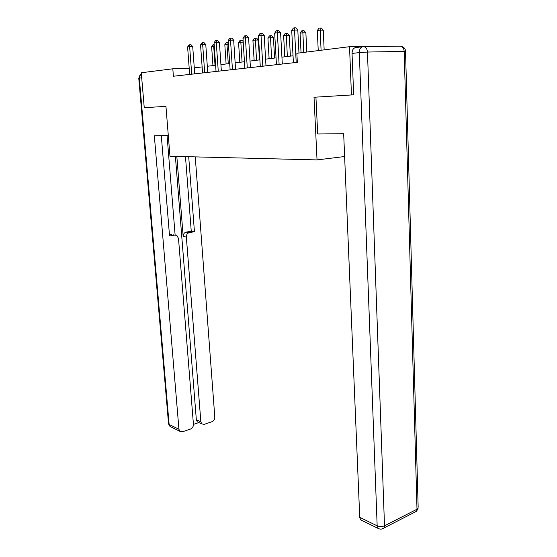 <?xml version="1.0" encoding="UTF-8"?>
<svg xmlns="http://www.w3.org/2000/svg" width="557" height="557" viewBox="0 0 557 557"><rect width="100%" height="100%" fill="white"/><g stroke="black" fill="none" stroke-linecap="round" stroke-linejoin="round"><path stroke-width="0.84" d="M397.517 46.224L349.531 46.697L296.86 53.284L297.327 62.335L173.394 76.246L172.809 68.803L141.262 72.751L144.249 107.689L145.85 107.592M353.27 94.836L314.023 97.252L317.037 159.908L344.623 156.538M317.037 159.908L169.976 156.259L165.944 106.359L144.249 107.689M351.453 94.948L349.531 46.697M189.206 68.323L172.809 68.803M293.038 55.804L281.933 57.155M276.063 57.872L265.598 59.153M259.882 59.85L250.023 61.054M244.446 61.736L235.145 62.878M229.707 63.54L220.92 64.612M215.622 65.26L207.315 66.276M202.135 66.91L194.275 67.87M314.023 97.252L315.93 97.134L317.692 133.986L343.669 133.708L359.738 517.342L377.166 525.829L359.3 52.595L352.038 53.43L353.667 94.815L315.93 97.134M194.72 73.851L192.708 46.621L189.645 46.656L191.699 74.185M187.605 46.976L188.99 44.901L189.805 44.769L189.645 46.656L187.605 46.976L189.659 74.415M189.805 44.769L191.03 44.762L192.708 46.621M215.03 65.336L213.714 46.398L211.639 46.711L212.955 65.587M214.313 46.391L213.714 46.398L214.187 44.553M211.639 46.711L213.011 44.685L213.839 44.553M168.305 135.595L154.338 135.748L178.943 429.259L179.848 431.285L182.473 431.786L190.557 429.022C192.457 428.152 193.418 426.592 193.432 424.357L178.498 238.417L176.847 235.479L173.512 234.866M161.293 135.671L169.544 235.987L174.835 235.082M198.508 422.401L197.269 421.83L196.343 419.783L200.854 421.851L201.787 423.912L204.238 424.35L212.022 421.691C213.86 420.848 214.786 419.324 214.807 417.13L195.256 156.886M193.432 424.399L198.856 422.561M189.331 232.596C187.354 233.174 186.365 234.657 186.344 237.045L183.176 236.544C183.19 234.163 184.186 232.687 186.149 232.116L189.331 232.596L194.442 231.719L188.698 156.719M200.854 421.851L186.344 237.045M145.635 107.605L165.944 106.359M167.065 135.609L175.121 235.047M183.176 236.544L176.834 156.426M196.343 419.783L175.392 156.392M186.149 232.116L191.253 231.246L185.481 156.642M191.253 231.246L194.442 231.719M169.46 234.963L171.695 234.581M362.022 520.53L360.644 519.855L359.738 517.342M352.038 53.43C352.149 49.893 353.423 47.93 355.86 47.547L362.53 46.725M207.747 72.389L205.77 44.56L202.671 44.588L204.691 72.73M200.548 44.922L201.968 42.805L202.818 42.666L202.671 44.588L200.548 44.922L202.567 72.967M202.818 42.666L204.057 42.659L205.77 44.56M221.345 70.857L219.409 42.409L216.283 42.429L218.26 71.205M214.062 42.785L215.524 40.612L216.415 40.473L216.283 42.429L214.062 42.785L216.046 71.456M216.415 40.473L217.669 40.466L219.409 42.409M228.266 63.714L226.984 44.372L224.819 44.699L226.107 63.978M228.44 44.358L226.984 44.372L227.096 42.492L228.321 42.527M224.819 44.699L226.226 42.624L227.096 42.492M242.079 62.029L240.826 42.255L238.57 42.604L239.823 62.3M243.221 42.241L240.826 42.255L240.916 40.341L242.114 40.334L243.179 41.517M238.57 42.604L240.011 40.48L240.916 40.341M235.562 69.263L233.668 40.16L230.514 40.174L232.443 69.618M228.189 40.543L229.693 38.329L230.626 38.175L230.514 40.174L228.189 40.543L230.125 69.876M230.626 38.175L231.886 38.168L233.668 40.16M250.427 67.599L248.589 37.806L245.4 37.813L247.28 67.947M242.97 38.203L244.523 35.933L245.491 35.773L245.4 37.813L242.97 38.203L244.857 68.226M245.491 35.773L246.772 35.773L248.589 37.806M265.988 65.851L264.213 35.342L260.996 35.349L262.82 66.206M258.448 35.752L260.049 33.42L261.066 33.26L260.996 35.349L258.448 35.752L260.272 66.492M261.066 33.26L262.354 33.26L264.213 35.342M259.485 59.898L258.302 40.034L255.28 40.048L252.92 40.41L254.145 60.553M256.498 60.267L255.357 38.092L256.561 38.085L258.302 40.034M252.92 40.41L254.41 38.238L255.357 38.092M274.58 58.053L273.438 37.73L270.396 37.737L267.931 38.113L269.115 58.722M271.572 58.422L270.451 35.745L271.663 35.739L273.438 37.73M267.931 38.113L269.463 35.899L270.451 35.745M290.378 56.125L289.278 35.321L286.207 35.321L283.624 35.718L284.766 56.814M287.342 56.501L286.242 33.281L287.468 33.288L289.278 35.321M283.624 35.718L285.205 33.448L286.242 33.281M282.308 64.02L280.596 32.759L277.351 32.752L279.106 64.375M274.678 33.176L276.328 30.795L277.4 30.621L277.351 32.752L274.678 33.176L276.439 64.675M277.4 30.621L278.695 30.621L280.596 32.759M306.816 52.045L305.87 32.793L302.771 32.793L300.07 33.204L301.052 52.762M303.753 52.428L302.778 30.712L304.018 30.712L305.87 32.793M300.07 33.204L301.699 30.879L302.778 30.712M298.97 53.026L297.8 30.043L294.528 30.029L296.199 62.461M291.715 30.475L293.421 28.031L294.542 27.85L294.528 30.029L291.715 30.475L293.4 62.774M294.542 27.85L295.851 27.857L297.8 30.043M324.153 49.872L323.262 30.155L320.15 30.141L317.309 30.572L318.242 50.61M321.076 50.255L320.122 28.01L321.368 28.017L323.262 30.155M317.309 30.572L318.987 28.184L320.122 28.01M191.685 74.088L192.952 74.046M141.694 77.799L139.313 78.077L169.126 424.476L178.943 429.259M171.305 427.101L170.024 426.474L168.548 423.731L138.77 78.189L139.313 78.077C139.243 76.163 139.925 74.812 141.374 74.046M363.77 46.642L399.891 46.189C402.398 46.238 403.832 47.972 404.187 51.383L367.46 52.045L384.504 525.829L416.998 509.223L404.187 51.383L405.538 51.502M381.837 529.032L384.107 527.904L384.504 525.829C382.102 526.825 379.658 526.825 377.166 525.829L378.064 528.384L379.811 529.059M360.644 519.855L378.064 528.384C380.187 529.533 382.199 529.373 384.107 527.904L416.58 511.242L418.182 508.061L416.998 509.223L416.58 511.242L414.324 512.398M401.681 46.53C404.138 47.213 405.426 48.842 405.538 51.418L418.161 507.253M359.3 52.595L367.46 52.045C367.077 48.501 365.636 46.697 363.143 46.649C360.692 47.039 359.418 49.016 359.3 52.595M204.684 72.633L205.958 72.591M218.253 71.108L219.542 71.066M232.436 69.514L233.738 69.472M247.273 67.843L248.589 67.801M262.807 66.095L264.136 66.06M279.099 64.264L280.436 64.229M296.192 62.342L297.327 62.314M179.848 431.285L170.024 426.474L168.555 423.912M140.684 74.478L138.763 78.168M201.787 423.912L197.269 421.83"/></g></svg>
